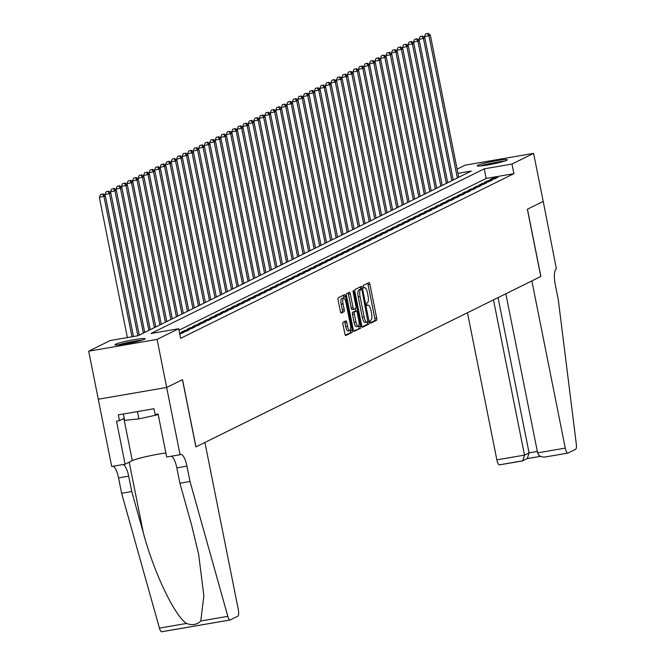 <?xml version="1.0" encoding="UTF-8"?>
<svg xmlns="http://www.w3.org/2000/svg" width="665" height="665" viewBox="0 0 665 665"><rect width="100%" height="100%" fill="white"/><g stroke="black" fill="none" stroke-linecap="round" stroke-linejoin="round"><path stroke-width="1" d="M370.139 322.035L370.787 323.165L376.531 320.331A1.928 0.582 80.2 0 0 376.689 318.178L369.906 284.221A1.928 0.582 80.2 0 0 369.042 282.583A1.928 0.582 80.2 0 0 368.992 282.6L363.248 285.443L363.738 288.095L364.52 287.712A6.176 1.854 80.2 0 1 364.678 287.662A6.176 1.854 80.2 0 1 367.454 292.899L368.019 295.726A6.176 1.854 80.2 0 1 367.496 302.617L366.748 302.982L366.639 304.487L367.246 305.634L368.019 305.26A6.176 1.854 80.2 0 1 368.177 305.202A6.176 1.854 80.2 0 1 370.962 310.439L371.527 313.265A6.176 1.854 80.2 0 1 370.995 320.156L370.255 320.522L370.139 322.035M115.627 344.237A15.337 1.297 168.7 0 1 132.094 340.039A15.337 1.297 168.7 0 1 145.095 338.751A15.337 1.297 168.7 0 1 144.463 339.275A15.337 1.297 168.7 0 1 128.004 343.473A15.337 1.297 168.7 0 1 115.003 344.761A15.337 1.297 168.7 0 1 115.627 344.237M477.827 165.277A15.337 1.297 168.7 0 1 494.286 161.08A15.337 1.297 168.7 0 1 507.287 159.791A15.337 1.297 168.7 0 1 506.663 160.323A15.337 1.297 168.7 0 1 490.196 164.521A15.337 1.297 168.7 0 1 477.204 165.809A15.337 1.297 168.7 0 1 477.827 165.277M343.132 322.217A1.928 0.582 80.2 0 0 342.965 324.37L344.869 333.897A1.928 0.582 80.2 0 0 345.742 335.534A1.928 0.582 80.2 0 0 345.792 335.517L352.167 332.359A1.928 0.582 80.2 0 0 352.334 330.206L345.551 296.257A1.928 0.582 80.2 0 0 344.678 294.62A1.928 0.582 80.2 0 0 344.628 294.637L338.252 297.795A1.928 0.582 80.2 0 0 338.086 299.948L340.389 311.453A1.928 0.582 80.2 0 0 341.253 313.082A1.928 0.582 80.2 0 0 341.303 313.074L344.038 311.719A1.928 0.582 80.2 0 0 344.196 309.566L343.057 303.863A5.162 1.554 80.2 0 1 343.63 298.061A5.162 1.554 80.2 0 1 345.95 302.434L350.413 324.786A5.162 1.554 80.2 0 1 349.848 330.588A5.162 1.554 80.2 0 1 347.521 326.216L346.781 322.483A1.928 0.582 80.2 0 0 345.908 320.854A1.928 0.582 80.2 0 0 345.858 320.871L343.132 322.217M457.113 169.143L465.209 165.144L533.604 153.374L543.205 201.42L527.445 209.201L540.886 276.457L531.85 280.921L565.258 448.102A5.902 1.771 80.2 0 0 567.91 453.098A5.902 1.771 80.2 0 0 568.06 453.048L575.582 449.332A5.902 1.771 80.2 0 0 576.314 444.154L558.268 299.541L555.2 284.163A13.765 4.14 -99.8 0 1 556.364 268.81L543.23 201.404L527.362 209.242L540.803 276.499L195.959 446.88L182.518 379.624L166.682 387.454L157.081 339.408L88.686 351.178L110.315 340.497L138.037 335.725L471.319 171.055L457.952 173.357M533.604 153.374L511.983 164.064L484.253 168.835L150.98 333.498L178.702 328.726L157.081 339.408M178.702 328.726L180.622 338.335L513.904 173.665L511.983 164.064M361.685 325.584A1.928 0.582 80.2 0 0 362.558 327.222A1.928 0.582 80.2 0 0 362.608 327.205L368.984 324.055A1.928 0.582 80.2 0 0 369.15 321.902L362.367 287.953A1.928 0.582 80.2 0 0 361.494 286.316A1.928 0.582 80.2 0 0 361.444 286.332L355.068 289.483A1.928 0.582 80.2 0 0 354.902 291.636L361.685 325.584M360.58 328.211L354.196 331.361A1.928 0.582 80.2 0 1 354.146 331.378A1.928 0.582 80.2 0 1 353.281 329.74L346.498 295.792A1.928 0.582 80.2 0 1 346.656 293.639L349.391 292.284A1.928 0.582 80.2 0 1 349.441 292.276A1.928 0.582 80.2 0 1 350.305 293.905L353.057 307.679A1.928 0.582 80.2 0 0 353.93 309.308A1.928 0.582 80.2 0 0 353.979 309.291L355.792 308.402A1.928 0.582 80.2 0 0 355.95 306.249L353.09 291.91L353.24 290.397L353.847 291.536L360.738 326.058A1.928 0.582 80.2 0 1 360.58 328.211L353.714 331.004M494.718 178.835L498.019 177.198L493.397 177.996L490.097 179.625L494.718 178.835M489.207 181.553L492.516 179.924L487.894 180.714L484.586 182.351L489.207 181.553M483.696 184.28L487.004 182.642L482.383 183.44L479.074 185.07L483.696 184.28M478.193 186.998L481.493 185.36L476.871 186.158L473.571 187.796L478.193 186.998M472.682 189.716L475.982 188.087L471.369 188.885L468.06 190.514L472.682 189.716M467.171 192.443L470.479 190.805L465.857 191.603L462.549 193.232L467.171 192.443M461.66 195.161L464.968 193.532L460.346 194.321L457.046 195.959L461.66 195.161M456.157 197.887L459.457 196.25L454.835 197.048L451.535 198.677L456.157 197.887M450.646 200.606L453.954 198.976L449.332 199.766L446.024 201.404L450.646 200.606M445.134 203.332L448.443 201.695L443.821 202.493L440.513 204.122L445.134 203.332M439.632 206.05L442.932 204.413L438.31 205.211L435.01 206.848L439.632 206.05M434.12 208.768L437.429 207.139L432.807 207.937L429.499 209.566L434.12 208.768M428.609 211.495L431.918 209.857L427.296 210.655L423.987 212.285L428.609 211.495M423.106 214.213L426.406 212.584L421.785 213.374L418.485 215.011L423.106 214.213M417.595 216.94L420.895 215.302L416.282 216.1L412.973 217.729L417.595 216.94M412.084 219.658L415.392 218.029L410.771 218.818L407.462 220.456L412.084 219.658M406.573 222.384L409.881 220.747L405.259 221.545L401.959 223.174L406.573 222.384M401.07 225.103L404.37 223.473L399.748 224.263L396.448 225.9L401.07 225.103M395.559 227.821L398.867 226.191L394.245 226.989L390.937 228.619L395.559 227.821M390.047 230.547L393.356 228.91L388.734 229.708L385.426 231.337L390.047 230.547M384.545 233.265L387.845 231.636L383.223 232.426L379.923 234.063L384.545 233.265M379.033 235.992L382.342 234.354L377.72 235.152L374.412 236.782L379.033 235.992M373.522 238.71L376.831 237.081L372.209 237.871L368.9 239.508L373.522 238.71M368.019 241.437L371.319 239.799L366.698 240.597L363.398 242.226L368.019 241.437M362.508 244.155L365.808 242.525L361.195 243.315L357.886 244.953L362.508 244.155M356.997 246.873L360.305 245.244L355.684 246.042L352.375 247.671L356.997 246.873M351.486 249.599L354.794 247.962L350.172 248.76L346.872 250.389L351.486 249.599M345.983 252.318L349.283 250.688L344.661 251.478L341.361 253.116L345.983 252.318M340.472 255.044L343.78 253.407L339.158 254.205L335.85 255.834L340.472 255.044M334.961 257.762L338.269 256.133L333.647 256.923L330.339 258.56L334.961 257.762M329.458 260.489L332.758 258.851L328.136 259.649L324.836 261.279L329.458 260.489M323.946 263.207L327.255 261.578L322.633 262.367L319.325 264.005L323.946 263.207M318.435 265.925L321.744 264.296L317.122 265.094L313.813 266.723L318.435 265.925M312.932 268.652L316.232 267.014L311.611 267.812L308.311 269.441L312.932 268.652M307.421 271.37L310.721 269.741L306.108 270.53L302.799 272.168L307.421 271.37M301.91 274.096L305.218 272.459L300.597 273.257L297.288 274.886L301.91 274.096M296.399 276.815L299.707 275.185L295.085 275.975L291.785 277.613L296.399 276.815M290.896 279.541L294.196 277.904L289.574 278.702L286.274 280.331L290.896 279.541M285.385 282.259L288.693 280.63L284.071 281.42L280.763 283.057L285.385 282.259M279.874 284.977L283.182 283.348L278.56 284.146L275.252 285.775L279.874 284.977M274.371 287.704L277.671 286.066L273.049 286.864L269.749 288.502L274.371 287.704M268.86 290.422L272.168 288.793L267.546 289.583L264.238 291.22L268.86 290.422M263.348 293.149L266.657 291.511L262.035 292.309L258.727 293.938L263.348 293.149M257.845 295.867L261.146 294.238L256.524 295.027L253.224 296.665L257.845 295.867M252.334 298.593L255.634 296.956L251.021 297.754L247.713 299.383L252.334 298.593M246.823 301.312L250.131 299.682L245.51 300.472L242.201 302.11L246.823 301.312M241.312 304.03L244.62 302.4L239.999 303.198L236.698 304.828L241.312 304.03M235.809 306.756L239.109 305.119L234.487 305.917L231.187 307.554L235.809 306.756M230.298 309.474L233.606 307.845L228.984 308.635L225.676 310.272L230.298 309.474M224.787 312.201L228.095 310.563L223.473 311.361L220.165 312.991L224.787 312.201M219.284 314.919L222.584 313.29L217.962 314.079L214.662 315.717L219.284 314.919M213.773 317.646L217.081 316.008L212.459 316.806L209.151 318.435L213.773 317.646M208.261 320.364L211.57 318.735L206.948 319.524L203.64 321.162L208.261 320.364M202.758 323.082L206.059 321.453L201.437 322.251L198.137 323.88L202.758 323.082M197.247 325.808L200.547 324.171L195.934 324.969L192.626 326.606L197.247 325.808M191.736 328.527L195.044 326.897L190.423 327.687L187.114 329.325L191.736 328.527M186.225 331.253L189.533 329.616L184.912 330.414L181.612 332.043L186.225 331.253M179.783 334.138L184.022 332.342L179.583 333.107M513.904 173.665L486.173 178.436L179.001 330.206M229.982 619.988L161.903 631.7A5.902 1.771 -99.8 0 1 161.753 631.75A5.902 1.771 -99.8 0 1 159.425 628.109L121.62 493.255L131.737 491.518L143.332 532.865C153.923 572.474 174.288 615.25 186.466 623.454C192.285 625.59 197.048 624.768 200.772 620.994L227.812 616.339A5.902 1.771 80.2 0 0 230.148 619.98A5.902 1.771 80.2 0 0 230.298 619.93L237.812 616.214A5.902 1.771 80.2 0 0 238.319 609.639L204.911 442.458L195.876 446.922L182.434 379.665L166.657 387.462L98.262 399.233L111.703 466.489L125.103 464.178L116.5 421.136L119.459 420.629L118.303 414.86L153.981 408.726L155.136 414.486L158.095 413.979L166.691 457.021L180.09 454.719L166.657 387.462L98.287 399.216L88.686 351.178M486.173 178.436L484.253 168.835M493.397 177.996L493.605 179.026M487.894 180.714L488.093 181.744M482.383 183.44L482.59 184.471M476.871 186.158L477.079 187.189M471.369 188.885L471.568 189.907M465.857 191.603L466.065 192.634M460.346 194.321L460.554 195.352M454.835 197.048L455.043 198.079M449.332 199.766L449.532 200.797M443.821 202.493L444.029 203.523M438.31 205.211L438.518 206.241M432.807 207.937L433.006 208.96M427.296 210.655L427.504 211.686M421.785 213.374L421.992 214.404M416.282 216.1L416.481 217.131M410.771 218.818L410.978 219.849M405.259 221.545L405.467 222.576M399.748 224.263L399.956 225.294M394.245 226.989L394.445 228.012M388.734 229.708L388.942 230.738M383.223 232.426L383.431 233.457M377.72 235.152L377.92 236.183M372.209 237.871L372.417 238.901M366.698 240.597L366.905 241.628M361.195 243.315L361.394 244.346M355.684 246.042L355.891 247.064M350.172 248.76L350.38 249.791M344.661 251.478L344.869 252.509M339.158 254.205L339.358 255.235M333.647 256.923L333.855 257.954M328.136 259.649L328.344 260.68M322.633 262.367L322.833 263.398M317.122 265.094L317.33 266.116M311.611 267.812L311.819 268.843M306.108 270.53L306.307 271.561M300.597 273.257L300.804 274.288M295.085 275.975L295.293 277.006M289.574 278.702L289.782 279.732M284.071 281.42L284.271 282.45M278.56 284.146L278.768 285.169M273.049 286.864L273.257 287.895M267.546 289.583L267.746 290.613M262.035 292.309L262.243 293.34M256.524 295.027L256.732 296.058M251.021 297.754L251.22 298.785M245.51 300.472L245.718 301.503M239.999 303.198L240.206 304.221M234.487 305.917L234.695 306.947M228.984 308.635L229.184 309.666M223.473 311.361L223.681 312.392M217.962 314.079L218.17 315.11M212.459 316.806L212.659 317.837M206.948 319.524L207.156 320.555M201.437 322.251L201.645 323.273M195.934 324.969L196.133 326M190.423 327.687L190.631 328.718M184.912 330.414L185.119 331.444M370.372 322.774L374.678 320.646A1.928 0.582 80.2 0 0 374.844 318.493L368.061 284.537A1.928 0.582 80.2 0 0 367.629 283.273M360.738 289.366L360.513 288.269A1.928 0.582 80.2 0 0 360.089 287.006M362.117 326.856L367.138 324.37A1.928 0.582 80.2 0 0 367.304 322.217L367.255 322.01M367.861 321.71L362.026 290.397L361.419 289.25L360.596 289.649A6.176 1.854 80.2 0 0 360.073 296.54L364.146 316.914A6.176 1.854 80.2 0 0 366.922 322.143A6.176 1.854 80.2 0 0 367.08 322.093L367.861 321.71M359.607 289.574L361.378 289.267M366.756 322.151L365.235 322.409A6.176 1.854 80.2 0 1 365.068 322.467A6.176 1.854 80.2 0 1 362.292 317.23L358.227 296.864A6.176 1.854 80.2 0 1 358.751 289.973L359.532 289.583M353.871 309.316L352.126 309.616A1.928 0.582 80.2 0 1 352.076 309.632A1.928 0.582 80.2 0 1 351.211 307.995L348.46 294.229A1.928 0.582 80.2 0 0 348.028 292.957M355.343 308.618L355.841 311.112M358.776 325.8L358.892 326.374L360.738 326.058M355.916 321.968A5.162 1.554 80.2 0 0 358.236 326.34A5.162 1.554 80.2 0 0 358.809 320.538L357.23 312.658A1.928 0.582 80.2 0 0 356.365 311.021A1.928 0.582 80.2 0 0 356.315 311.037L354.503 311.935A1.928 0.582 80.2 0 0 354.337 314.088L355.916 321.968L354.063 322.284A5.162 1.554 80.2 0 0 356.39 326.656L358.236 326.34M354.57 311.345A1.928 0.582 80.2 0 0 354.52 311.345A1.928 0.582 80.2 0 0 354.47 311.361L356.315 311.037M354.063 322.284L352.492 314.404A1.928 0.582 80.2 0 1 352.658 312.251L354.47 311.361M358.726 328.527A1.928 0.582 80.2 0 0 358.892 326.374M349.848 330.588L347.995 330.904A5.162 1.554 80.2 0 1 345.675 326.532L344.935 322.808A1.928 0.582 80.2 0 0 344.503 321.544M343.63 298.061L341.777 298.377A5.162 1.554 80.2 0 0 341.212 304.179L343.057 303.863M340.812 312.716L342.184 312.035A1.928 0.582 80.2 0 0 342.35 309.882L341.212 304.179M344.013 298.136L343.697 296.573A1.928 0.582 80.2 0 0 343.273 295.31M345.301 335.16L350.322 332.683A1.928 0.582 80.2 0 0 350.488 330.53L350.389 330.048M458.734 177.272L430.371 35.303L424.37 36.783L424.569 37.764M427.52 33.524L425.667 33.84L427.52 33.524L428.992 35.985L457.362 177.954M428.069 33.25L430.371 35.303M424.37 36.783L425.667 33.84M481.784 165.826A13.275 1.122 168.7 0 1 503.064 161.578M504.344 161.188A15.245 1.288 -11.3 0 0 480.454 165.959M119.592 344.786A13.275 1.122 168.7 0 1 140.872 340.53M123.341 413.996L124.613 420.371L138.919 418.867L158.22 414.636M137.464 411.569L138.919 418.867M142.144 340.148A15.245 1.288 -11.3 0 0 118.262 344.919M467.462 312.733L496.863 459.864L524.502 455.109L529.074 452.857L537.337 451.427M493.48 299.882L524.502 455.109L522.773 460.762L527.345 458.501L529.074 452.857L498.052 297.621M505.832 293.772L537.619 452.857L565.258 448.102M522.773 460.762L499.664 464.818A5.902 1.771 -99.8 0 1 499.515 464.868A5.902 1.771 -99.8 0 1 496.863 459.864M567.752 453.098L545.325 456.98L567.91 453.098M545.973 456.847C541.559 457.553 538.775 456.215 537.619 452.857M200.772 620.994L203.864 595.882L198.644 554.327L191.487 524.577L179.891 483.231L176.823 467.861A13.765 4.14 80.2 0 0 171.254 456.24M179.891 483.231L190.015 481.485L186.94 466.115A13.765 4.14 80.2 0 0 180.747 454.453A13.765 4.14 80.2 0 0 180.398 454.569L180.09 454.719M121.62 493.255L118.545 477.886A13.765 4.14 80.2 0 0 112.983 466.265M123.108 464.527A13.765 4.14 80.2 0 1 128.669 476.14L131.737 491.518M227.812 616.339L190.015 481.485M125.103 464.178L132.293 460.629A22.128 1.879 168.7 0 1 165.884 452.965M119.459 420.629L124.197 418.285M453.231 179.991L424.86 38.03L418.859 39.501L419.058 40.49M422.009 36.242L420.164 36.558L422.009 36.242L423.48 38.711L451.851 180.672M422.558 35.968L424.86 38.03M418.859 39.501L420.164 36.558M447.72 182.717L419.349 40.748L413.356 42.227L413.547 43.208M416.498 38.969L414.652 39.285L416.498 38.969L417.969 41.43L446.34 183.399M417.055 38.695L419.349 40.748M413.356 42.227L414.652 39.285M442.208 185.435L413.838 43.474L407.844 44.946L408.044 45.927M410.995 41.687L409.141 42.003L410.995 41.687L412.466 44.148L440.829 186.117M411.544 41.413L413.838 43.474M407.844 44.946L409.141 42.003M436.697 188.162L408.335 46.193L402.333 47.664L402.533 48.653M405.484 44.405L403.638 44.73L405.484 44.405L406.955 46.874L435.326 188.843M406.032 44.139L408.335 46.193M402.333 47.664L403.638 44.73M431.194 190.88L402.824 48.911L396.822 50.39L397.022 51.371M399.973 47.132L398.127 47.448L399.973 47.132L401.444 49.592L429.814 191.562M400.529 46.858L402.824 48.911M396.822 50.39L398.127 47.448M425.683 193.606L397.313 51.637L391.319 53.109L391.51 54.098M394.47 49.85L392.616 50.174L394.47 49.85L395.941 52.319L424.303 194.28M395.018 49.584L397.313 51.637M391.319 53.109L392.616 50.174M420.172 196.325L391.81 54.355L385.808 55.835L386.008 56.816M388.959 52.577L387.105 52.892L388.959 52.577L390.43 55.037L418.8 197.006M389.507 52.302L391.81 54.355M385.808 55.835L387.105 52.892M414.669 199.043L386.299 57.082L380.297 58.553L380.496 59.542M383.447 55.295L381.602 55.611L383.447 55.295L384.919 57.764L413.289 199.724M383.996 55.02L386.299 57.082M380.297 58.553L381.602 55.611M409.158 201.769L380.787 59.8L374.794 61.28L374.985 62.261M377.936 58.021L376.091 58.337L377.936 58.021L379.416 60.482L407.778 202.451M378.493 57.747L380.787 59.8M374.794 61.28L376.091 58.337M403.647 204.488L375.284 62.527L369.283 63.998L369.482 64.979M372.433 60.739L370.58 61.055L372.433 60.739L373.905 63.2L402.275 205.169M372.982 60.465L375.284 62.527M369.283 63.998L370.58 61.055M398.144 207.214L369.773 65.245L363.772 66.724L363.971 67.705M366.922 63.458L365.077 63.782L366.922 63.458L368.393 65.926L396.764 207.896M367.471 63.192L369.773 65.245M363.772 66.724L365.077 63.782M392.633 209.932L364.262 67.963L358.269 69.443L358.46 70.424M361.411 66.184L359.566 66.5L361.411 66.184L362.882 68.645L391.253 210.614M361.968 65.91L364.262 67.963M358.269 69.443L359.566 66.5M387.121 212.659L358.751 70.69L352.758 72.161L352.957 73.15M355.908 68.902L354.054 69.227L355.908 68.902L357.379 71.371L385.742 213.332M356.457 68.636L358.751 70.69M352.758 72.161L354.054 69.227M381.61 215.377L353.248 73.408L347.246 74.887L347.446 75.868M350.397 71.629L348.551 71.945L350.397 71.629L351.868 74.089L380.239 216.059M350.945 71.355L353.248 73.408M347.246 74.887L348.551 71.945M376.107 218.103L347.737 76.134L341.735 77.606L341.935 78.595M344.886 74.347L343.04 74.663L344.886 74.347L346.357 76.816L374.728 218.777M345.443 74.073L347.737 76.134M341.735 77.606L343.04 74.663M370.596 220.822L342.226 78.852L336.232 80.332L336.424 81.313M339.383 77.074L337.529 77.389L339.383 77.074L340.854 79.534L369.216 221.503M339.931 76.799L342.226 78.852M336.232 80.332L337.529 77.389M365.085 223.54L336.723 81.579L330.721 83.05L330.921 84.031M333.872 79.792L332.018 80.108L333.872 79.792L335.343 82.252L363.713 224.221M334.42 79.517L336.723 81.579M330.721 83.05L332.018 80.108M359.582 226.266L331.212 84.297L325.21 85.777L325.409 86.758M328.36 82.51L326.515 82.834L328.36 82.51L329.832 84.979L358.202 226.948M328.909 82.244L331.212 84.297M325.21 85.777L326.515 82.834M354.071 228.984L325.7 87.015L319.707 88.495L319.898 89.476M322.849 85.236L321.004 85.552L322.849 85.236L324.329 87.697L352.691 229.666M323.406 84.962L325.7 87.015M319.707 88.495L321.004 85.552M348.56 231.711L320.197 89.742L314.196 91.213L314.395 92.202M317.346 87.955L315.493 88.279L317.346 87.955L318.818 90.423L347.188 232.393M317.895 87.689L320.197 89.742M314.196 91.213L315.493 88.279M343.057 234.429L314.686 92.46L308.685 93.94L308.884 94.92M311.835 90.681L309.99 90.997L311.835 90.681L313.306 93.142L341.677 235.111M312.384 90.407L314.686 92.46M308.685 93.94L309.99 90.997M337.546 237.156L309.175 95.186L303.182 96.658L303.373 97.647M306.324 93.399L304.479 93.715L306.324 93.399L307.795 95.868L336.166 237.829M306.881 93.125L309.175 95.186M303.182 96.658L304.479 93.715M332.035 239.874L303.664 97.905L297.671 99.384L297.87 100.365M300.821 96.126L298.967 96.442L300.821 96.126L302.292 98.586L330.655 240.555M301.37 95.851L303.664 97.905M297.671 99.384L298.967 96.442M326.523 242.592L298.161 100.631L292.159 102.102L292.359 103.083M295.31 98.844L293.465 99.16L295.31 98.844L296.781 101.304L325.152 243.274M295.859 98.57L298.161 100.631M292.159 102.102L293.465 99.16M321.02 245.319L292.65 103.349L286.648 104.829L286.848 105.81M289.799 101.562L287.953 101.886L289.799 101.562L291.27 104.031L319.641 246M290.356 101.296L292.65 103.349M286.648 104.829L287.953 101.886M315.509 248.037L287.139 106.067L281.145 107.547L281.337 108.528M284.296 104.289L282.442 104.605L284.296 104.289L285.767 106.749L314.129 248.718M284.844 104.014L287.139 106.067M281.145 107.547L282.442 104.605M309.998 250.763L281.636 108.794L275.634 110.265L275.834 111.255M278.785 107.007L276.931 107.331L278.785 107.007L280.256 109.476L308.627 251.445M279.333 106.741L281.636 108.794M275.634 110.265L276.931 107.331M304.495 253.481L276.125 111.512L270.123 112.992L270.322 113.973M273.273 109.733L271.428 110.049L273.273 109.733L274.745 112.194L303.115 254.163M273.822 109.459L276.125 111.512M270.123 112.992L271.428 110.049M298.984 256.208L270.613 114.239L264.62 115.71L264.811 116.699M267.762 112.452L265.917 112.767L267.762 112.452L269.242 114.92L297.604 256.881M268.319 112.177L270.613 114.239M264.62 115.71L265.917 112.767M293.473 258.926L265.111 116.957L259.109 118.436L259.308 119.417M262.259 115.178L260.406 115.494L262.259 115.178L263.731 117.639L292.101 259.608M262.808 114.904L265.111 116.957M259.109 118.436L260.406 115.494M287.97 261.644L259.599 119.683L253.598 121.155L253.797 122.144M256.748 117.896L254.903 118.212L256.748 117.896L258.219 120.357L286.59 262.326M257.297 117.622L259.599 119.683M253.598 121.155L254.903 118.212M282.459 264.371L254.088 122.402L248.095 123.881L248.286 124.862M251.237 120.614L249.392 120.939L251.237 120.614L252.708 123.083L281.079 265.052M251.794 120.348L254.088 122.402M248.095 123.881L249.392 120.939M276.948 267.089L248.577 125.12L242.584 126.599L242.783 127.58M245.734 123.341L243.88 123.657L245.734 123.341L247.205 125.801L275.568 267.771M246.283 123.067L248.577 125.12M242.584 126.599L243.88 123.657M271.436 269.815L243.074 127.846L237.072 129.318L237.272 130.307M240.223 126.059L238.378 126.383L240.223 126.059L241.694 128.528L270.065 270.497M240.772 125.793L243.074 127.846M237.072 129.318L238.378 126.383M265.934 272.534L237.563 130.564L231.561 132.044L231.761 133.025M234.712 128.786L232.866 129.101L234.712 128.786L236.183 131.246L264.554 273.215M235.269 128.511L237.563 130.564M231.561 132.044L232.866 129.101M260.422 275.26L232.052 133.291L226.058 134.762L226.25 135.751M229.209 131.504L227.355 131.82L229.209 131.504L230.68 133.973L259.042 275.933M229.757 131.229L232.052 133.291M226.058 134.762L227.355 131.82M254.911 277.978L226.549 136.009L220.547 137.489L220.747 138.47M223.698 134.23L221.844 134.546L223.698 134.23L225.169 136.691L253.54 278.66M224.246 133.956L226.549 136.009M220.547 137.489L221.844 134.546M249.408 280.697L221.038 138.736L215.036 140.207L215.236 141.196M218.187 136.948L216.341 137.264L218.187 136.948L219.658 139.409L248.028 281.378M218.735 136.674L221.038 138.736M215.036 140.207L216.341 137.264M243.897 283.423L215.526 141.454L209.533 142.933L209.724 143.914M212.675 139.675L210.83 139.991L212.675 139.675L214.155 142.135L242.517 284.105M213.232 139.401L215.526 141.454M209.533 142.933L210.83 139.991M238.386 286.141L210.024 144.172L204.022 145.652L204.222 146.633M207.172 142.393L205.319 142.709L207.172 142.393L208.644 144.854L237.014 286.823M207.721 142.119L210.024 144.172M204.022 145.652L205.319 142.709M232.883 288.868L204.512 146.899L198.511 148.37L198.71 149.359M201.661 145.111L199.816 145.436L201.661 145.111L203.133 147.58L231.503 289.549M202.21 144.845L204.512 146.899M198.511 148.37L199.816 145.436M227.372 291.586L199.001 149.617L193.008 151.096L193.199 152.077M196.15 147.838L194.305 148.154L196.15 147.838L197.621 150.298L225.992 292.268M196.707 147.564L199.001 149.617M193.008 151.096L194.305 148.154M221.861 294.312L193.49 152.343L187.497 153.815L187.696 154.804M190.647 150.556L188.794 150.872L190.647 150.556L192.119 153.025L220.481 294.986M191.196 150.282L193.49 152.343M187.497 153.815L188.794 150.872M216.349 297.031L187.987 155.061L181.986 156.541L182.185 157.522M185.136 153.282L183.291 153.598L185.136 153.282L186.607 155.743L214.978 297.712M185.685 153.008L187.987 155.061M181.986 156.541L183.291 153.598M210.847 299.749L182.476 157.788L176.474 159.259L176.674 160.248M179.625 156.001L177.779 156.317L179.625 156.001L181.096 158.461L209.467 300.43M180.182 155.726L182.476 157.788M176.474 159.259L177.779 156.317M205.335 302.475L176.965 160.506L170.972 161.986L171.163 162.967M174.122 158.727L172.268 159.043L174.122 158.727L175.593 161.188L203.956 303.157M174.671 158.453L176.965 160.506M170.972 161.986L172.268 159.043M199.824 305.193L171.462 163.224L165.46 164.704L165.66 165.685M168.611 161.445L166.757 161.761L168.611 161.445L170.082 163.906L198.453 305.875M169.159 161.171L171.462 163.224M165.46 164.704L166.757 161.761M194.321 307.92L165.951 165.951L159.949 167.422L160.149 168.411M163.1 164.164L161.254 164.488L163.1 164.164L164.571 166.632L192.941 308.602M163.648 163.898L165.951 165.951M159.949 167.422L161.254 164.488M188.81 310.638L160.44 168.669L154.446 170.149L154.637 171.129M157.588 166.89L155.743 167.206L157.588 166.89L159.068 169.351L187.43 311.32M158.145 166.616L160.44 168.669M154.446 170.149L155.743 167.206M183.299 313.365L154.937 171.395L148.935 172.867L149.135 173.856M152.086 169.608L150.232 169.924L152.086 169.608L153.557 172.077L181.927 314.038M152.634 169.334L154.937 171.395M148.935 172.867L150.232 169.924M177.796 316.083L149.425 174.114L143.424 175.593L143.623 176.574M146.574 172.335L144.729 172.651L146.574 172.335L148.046 174.795L176.416 316.764M147.123 172.06L149.425 174.114M143.424 175.593L144.729 172.651M172.285 318.801L143.914 176.84L137.921 178.311L138.112 179.301M141.063 175.053L139.218 175.369L141.063 175.053L142.534 177.513L170.905 319.483M141.62 174.779L143.914 176.84M137.921 178.311L139.218 175.369M166.774 321.528L138.403 179.558L132.41 181.038L132.609 182.019M135.56 177.779L133.707 178.095L135.56 177.779L137.032 180.24L165.394 322.209M136.109 177.505L138.403 179.558M132.41 181.038L133.707 178.095M161.263 324.246L132.9 182.276L126.899 183.756L127.098 184.737M130.049 180.498L128.204 180.814L130.049 180.498L131.52 182.958L159.891 324.927M130.598 180.223L132.9 182.276M126.899 183.756L128.204 180.814M155.76 326.972L127.389 185.003L121.387 186.474L121.587 187.464M124.538 183.216L122.692 183.54L124.538 183.216L126.009 185.685L154.38 327.654M125.095 182.95L127.389 185.003M121.387 186.474L122.692 183.54M150.248 329.69L121.878 187.721L115.885 189.201L116.076 190.182M119.035 185.942L117.181 186.258L119.035 185.942L120.506 188.403L148.869 330.372M119.584 185.668L121.878 187.721M115.885 189.201L117.181 186.258M144.737 332.417L116.375 190.448L110.373 191.919L110.573 192.908M113.524 188.661L111.67 188.985L113.524 188.661L114.995 191.129L143.366 333.09M114.072 188.394L116.375 190.448M110.373 191.919L111.67 188.985M139.234 335.135L110.864 193.166L104.862 194.645L105.062 195.626M108.013 191.387L106.167 191.703L108.013 191.387L109.484 193.847L137.846 335.759M108.561 191.113L110.864 193.166M104.862 194.645L106.167 191.703M133.457 336.515L105.353 195.892L99.359 197.364L127.372 337.562M102.501 194.105L100.656 194.421L102.501 194.105L103.981 196.566L131.994 336.764M103.058 193.831L105.353 195.892M99.359 197.364L100.656 194.421M366.972 305.435L368.019 305.26M363.472 287.895L364.52 287.712M368.061 284.537L369.906 284.221M374.844 318.493L376.689 318.178M374.678 320.646L376.531 320.331M360.513 288.269L362.367 287.953M367.304 322.217L369.15 321.902M367.138 324.37L368.984 324.055M358.751 289.973L360.596 289.649M358.227 296.864L360.073 296.54M362.292 317.23L364.146 316.914M348.46 294.229L350.305 293.905M351.211 307.995L353.057 307.679M353.049 291.677L353.847 291.536M352.658 312.251L354.503 311.935M352.492 314.404L354.337 314.088M344.935 322.808L346.781 322.483M345.675 326.532L347.521 326.216M342.35 309.882L344.196 309.566M342.184 312.035L344.038 311.719M343.697 296.573L345.551 296.257M350.488 330.53L352.334 330.206M350.322 332.683L352.167 332.359M540.396 456.34L527.096 458.626M176.823 467.861L186.94 466.115M128.669 476.14L118.545 477.886M159.425 628.109L186.466 623.454M143.332 532.865L129.201 462.158M123.865 418.451L132.293 460.629M366.964 305.418L368.177 305.202M363.456 287.87L364.678 287.662M359.566 289.574L361.419 289.25M365.068 322.467L366.922 322.143M352.076 309.632L353.93 309.308M354.52 311.345L356.365 311.021M527.021 458.659L540.429 456.356M522.1 460.978L499.515 464.868M161.753 631.75L230.148 619.98"/></g></svg>
